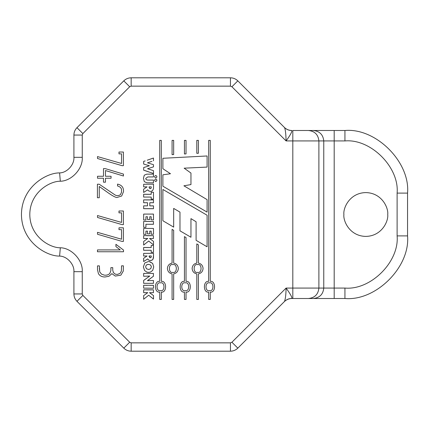 <?xml version="1.0" encoding="UTF-8"?>
<svg xmlns="http://www.w3.org/2000/svg" width="429" height="429" viewBox="0 0 429 429"><rect width="100%" height="100%" fill="white"/><g stroke="black" fill="none" stroke-linecap="round" stroke-linejoin="round"><path stroke-width="0.64" d="M144.294 175.161L143.447 178.255L144.305 181.612L143.447 178.255L144.294 175.161L146.815 174.153L153.485 174.136L146.815 174.153L144.294 175.161L143.447 178.255L144.305 181.612L146.788 182.77M73.911 293.945L73.911 271.68C74.485 264.344 66.962 256.145 59.604 256.086C66.962 256.145 74.485 264.344 73.911 271.68L73.911 293.945C73.96 296.809 74.978 299.27 76.968 301.324C74.978 299.27 73.96 296.809 73.911 293.945L82.261 293.945L82.872 295.42L129.692 342.24L131.167 342.851L230.443 342.851L231.917 342.24L286.089 288.068L292.814 288.068L292.814 140.932L286.089 140.932L231.917 86.76L230.443 86.149L131.167 86.149L129.692 86.76L82.872 133.58L82.261 135.055L82.261 157.32C83.135 168.565 71.6 181.14 60.323 181.231C50.193 180.979 29.944 192.165 29.799 214.5C29.944 236.835 50.193 248.021 60.323 247.769C71.6 247.86 83.135 260.435 82.261 271.68L82.261 293.945L73.911 293.945M284.507 301.453L237.822 348.144C235.762 350.134 233.301 351.153 230.443 351.201L131.167 351.201C128.303 351.153 125.847 350.134 123.788 348.144L76.968 301.324L123.788 348.144C125.847 350.134 128.303 351.153 131.167 351.201L230.443 351.201C233.301 351.153 235.762 350.134 237.822 348.144L231.917 342.24L230.443 342.851L230.443 351.201L230.443 342.851L131.167 342.851L131.167 351.201L131.167 342.851L129.692 342.24L123.788 348.144L129.692 342.24L82.872 295.42L76.968 301.324L82.872 295.42L82.261 293.945L82.261 271.68L73.911 271.68L82.261 271.68C83.135 260.435 71.6 247.86 60.323 247.769L59.604 256.086L60.323 247.769C50.193 248.021 29.944 236.835 29.799 214.5C29.944 192.165 50.193 180.979 60.323 181.231L59.604 172.914C66.962 172.855 74.485 164.656 73.911 157.32C74.485 164.656 66.962 172.855 59.604 172.914C46.943 172.597 21.632 186.577 21.45 214.5C21.632 242.423 46.943 256.403 59.604 256.086C46.943 256.403 21.632 242.423 21.45 214.5C21.632 186.577 46.943 172.597 59.604 172.914L60.323 181.231C71.6 181.14 83.135 168.565 82.261 157.32L73.911 157.32L82.261 157.32L82.261 135.055L73.911 135.055C73.96 132.191 74.978 129.73 76.968 127.676L123.788 80.856C125.847 78.866 128.303 77.847 131.167 77.799L230.443 77.799C233.301 77.847 235.762 78.866 237.822 80.856C235.762 78.866 233.301 77.847 230.443 77.799L131.167 77.799C128.303 77.847 125.847 78.866 123.788 80.856L76.968 127.676C74.978 129.73 73.96 132.191 73.911 135.055L73.911 157.32L73.911 135.055L82.261 135.055L82.872 133.58L76.968 127.676L82.872 133.58L129.692 86.76L123.788 80.856L129.692 86.76L131.167 86.149L131.167 77.799L131.167 86.149L230.443 86.149L230.443 77.799L230.443 86.149L231.917 86.76L237.822 80.856L231.917 86.76L286.089 140.932C285.907 133.81 285.382 129.344 284.507 127.547L237.822 80.856L284.507 127.547C286.561 129.531 289.017 130.534 291.886 130.55L291.784 130.496C288.921 130.454 286.459 129.435 284.406 127.44C286.459 129.435 288.921 130.454 291.784 130.496L291.886 130.55C291.983 132.068 290.052 135.532 286.089 140.932L292.814 140.932L292.814 130.496L334.191 130.496L334.191 140.932L344.937 140.932L344.937 130.496C375.917 127.697 410.349 162.13 407.55 193.109L407.55 235.891C410.349 266.87 375.917 301.303 344.937 298.504L344.937 288.068L323.761 288.068C323.101 294.358 319.621 297.839 313.331 298.504L334.191 298.504L334.191 288.068L334.191 298.504L344.937 298.504C375.917 301.303 410.349 266.87 407.55 235.891L397.115 235.891C399.447 261.706 370.753 290.401 344.937 288.068L344.937 298.504L292.814 298.504L292.814 288.068L286.089 288.068C290.245 293.801 292.176 297.259 291.886 298.45L292.814 298.504L291.784 298.504C288.921 298.546 286.459 299.565 284.406 301.56C286.459 299.565 288.921 298.546 291.784 298.504L291.886 298.45C289.017 298.466 286.561 299.469 284.507 301.453C286.561 299.469 289.017 298.466 291.886 298.45C292.176 297.259 290.245 293.801 286.089 288.068C285.977 294.546 285.446 299.013 284.507 301.453C285.446 299.013 285.977 294.546 286.089 288.068L231.917 342.24L237.822 348.144L284.507 301.453M192.128 268.49C192.369 265.546 193.924 263.744 196.798 263.079L196.798 243.913L198.391 244.852L198.391 263.084C201.26 263.749 202.82 265.551 203.062 268.49C202.82 271.428 201.265 273.23 198.391 273.895L198.391 299.415L198.391 273.895C201.265 273.23 202.82 271.428 203.062 268.49L203.062 268.49C202.82 265.551 201.26 263.749 198.391 263.084L198.391 244.852L196.798 243.913L196.798 263.079C193.924 263.744 192.369 265.546 192.128 268.49L192.128 268.49C192.369 271.428 193.924 273.23 196.798 273.895L196.798 299.415L198.391 299.415L196.798 299.415L196.798 273.895C193.924 273.23 192.369 271.428 192.128 268.49C192.369 271.428 193.924 273.23 196.798 273.895M186.03 292.16C191.72 292.921 191.72 280.577 186.03 281.344L186.03 237.553L184.438 236.62L184.438 281.338C178.748 280.577 178.748 292.921 184.438 292.154L184.438 299.415L186.03 299.415L186.03 292.16L186.03 299.415L184.438 299.415L184.438 292.154C178.748 292.921 178.748 280.577 184.438 281.338L184.438 236.62L186.03 237.553L186.03 281.344C191.72 280.577 191.72 292.921 186.03 292.16C191.72 292.921 191.72 280.577 186.03 281.344M185.231 290.626C180.63 292.004 180.63 281.494 185.231 282.872C189.833 281.494 189.833 292.004 185.231 290.626C189.833 292.004 189.833 281.494 185.231 282.872C180.63 281.494 180.63 292.004 185.231 290.626M184.438 140.385L186.03 140.385L186.03 153.893L184.438 153.973L184.438 140.385L184.438 153.973L186.03 153.893L186.03 140.385L184.438 140.385M196.798 140.385L198.391 140.385L198.391 153.25L196.798 153.33L196.798 140.385L196.798 153.33L198.391 153.25L198.391 140.385L196.798 140.385M197.592 272.367C192.991 273.745 192.991 263.234 197.592 264.613C202.193 263.234 202.193 273.745 197.592 272.367C202.193 273.745 202.193 263.234 197.592 264.613C192.991 263.234 192.991 273.745 197.592 272.367M145.662 267.01L145.871 265.857L145.662 267.01L146.482 268.811L145.662 267.01M149.726 260.441L148.659 260.028L147.705 258.912L143.64 261.567L143.64 258.279L147.05 255.974L143.656 256.016L143.656 253.373L153.512 253.303L153.496 254.869L153.512 253.303L143.656 253.373L143.656 256.016L147.05 255.974L143.64 258.279L143.64 261.567L147.705 258.912L148.659 260.028L149.726 260.446L151.641 260.323L152.526 259.829L153.448 257.904L153.502 254.869L153.164 258.918M149.131 256.617L149.115 255.963L151.249 255.963L151.056 257.421L150.198 257.791L149.11 256.295L149.919 257.749M149.115 255.963L151.249 255.963L149.115 255.963L149.115 256.295M150.198 188.674L151.056 188.304L151.265 187.151L151.056 188.304L150.198 188.674L149.131 187.5L149.919 188.637M149.115 186.846L149.126 187.5L149.115 186.846L151.249 186.846L151.265 187.151L151.249 186.846L149.115 186.846L151.249 186.846L151.249 187.457M153.459 182.845L147.034 182.786L153.459 182.845L153.459 180.073L153.459 182.845M146.155 179.628L147.496 180.062L153.459 180.073L147.496 180.073L146.15 179.633L145.721 178.421L147.758 176.936L153.485 176.936L147.758 176.936L145.721 178.421L146.15 179.633M153.485 174.136L153.485 176.936L153.485 174.136M162.891 158.28L207.089 155.974L207.089 167.09L184.159 168.179L190.953 173.059L190.953 184.577L183.907 185.8L207.089 199.63L207.089 212.103L162.891 186.207L162.891 174.817L170.485 173.734L162.891 168.72L162.891 158.28L162.891 168.72L170.485 173.734L162.891 174.817L162.891 186.207L207.089 212.103L207.089 199.63L183.907 185.8L190.953 184.577L190.953 173.059L184.159 168.179L207.089 167.09L207.089 155.974L162.891 158.28M207.089 215.224L207.089 246.793L196.096 240.32L196.096 221.755L190.953 218.629L190.953 237.253L179.976 230.829L179.976 212.119L173.675 208.414L173.675 227.129L162.891 220.753L162.891 189.462L207.089 215.224L162.891 189.462L162.891 220.753L173.675 227.129L173.675 208.414L179.976 212.119L179.976 230.829L190.953 237.253L190.953 218.629L196.096 221.755L196.096 240.32L207.089 246.793L207.089 215.224M173.675 208.414L179.976 212.119M190.953 218.629L196.096 221.755M173.675 230.309L173.67 263.084L173.675 230.309L172.077 229.365L173.675 230.309M172.077 263.079L172.077 229.365L172.077 263.079C169.203 263.744 167.648 265.546 167.407 268.49C167.648 265.546 169.203 263.744 172.077 263.079M172.077 299.415L172.077 273.895L172.077 299.415L173.67 299.415L172.077 299.415M173.67 273.895L173.67 299.415L173.67 273.895C176.544 273.23 178.099 271.428 178.341 268.49L178.341 268.49C178.099 265.551 176.544 263.749 173.67 263.084C176.544 263.749 178.099 265.551 178.341 268.49C178.099 271.428 176.544 273.23 173.67 273.895C176.544 273.23 178.099 271.428 178.341 268.49M172.077 154.622L172.077 140.385L172.077 154.622L173.67 154.537L172.077 154.622M173.67 140.385L173.67 154.537L173.67 140.385L172.077 140.385L173.67 140.385M161.309 140.385L161.309 281.344L161.309 140.385L159.717 140.385L161.309 140.385M159.717 281.338L159.717 140.385L159.717 281.338C154.027 280.571 154.027 292.921 159.717 292.154L159.717 299.415L159.717 292.154C154.027 292.921 154.027 280.571 159.717 281.338C154.027 280.571 154.027 292.921 159.717 292.154M161.309 299.415L159.717 299.415L161.309 299.415L161.309 292.16L161.309 299.415M99.265 186.486L99.265 197.742L97.415 197.742L97.415 184.197L99.244 184.234L114.645 194.691C116.474 195.935 118.393 195.935 120.415 194.691C118.393 195.935 116.474 195.935 114.645 194.691C116.474 195.935 118.393 195.935 120.415 194.691C118.393 195.935 116.474 195.935 114.645 194.691L99.244 184.234L97.415 184.197L97.415 197.742L99.265 197.742L99.265 186.486L107.754 192.535C112.328 195.753 115.38 197.41 116.897 197.506L121.654 196.021L123.461 191.774L121.654 196.021L116.897 197.506C115.38 197.41 112.328 195.753 107.754 192.535L99.265 186.486M97.517 265.873L99.362 265.873L99.721 271.884L101.528 274.136L104.317 275.145C106.73 275.391 108.564 274.807 109.813 273.391L110.87 270.672L110.88 267.637L112.747 267.637L110.88 267.637L110.87 270.672L109.813 273.391C108.564 274.807 106.73 275.391 104.317 275.145L101.528 274.136L99.721 271.884L99.362 265.873L97.517 265.873L97.517 269.793L97.517 265.873L97.517 269.793L98.423 273.627L97.517 269.793M144.916 273.466L143.656 273.412L143.656 276.281L149.769 276.045L143.64 280.443L143.64 283.322L153.459 283.322L153.459 280.48L147.426 280.663L153.426 276.255L153.426 273.429L143.656 273.412L143.656 276.281L144.997 276.228M152.595 273.455L153.426 273.429L153.426 276.255L151.673 277.536L152.992 276.539M155.759 181.515C157.255 180.679 157.255 179.842 155.759 179.006C154.268 179.842 154.268 180.679 155.759 181.515C157.255 180.679 157.255 179.842 155.759 179.006C154.268 179.842 154.268 180.679 155.759 181.515C154.268 180.679 154.268 179.842 155.759 179.006C157.255 179.842 157.255 180.679 155.759 181.515M147.201 160.215L153.469 158.038L153.469 160.854L153.469 158.038L147.206 160.221M144.82 288.138L143.656 288.149L143.656 285.264L153.485 285.323L153.485 288.234L153.485 285.323L143.656 285.264L143.656 288.149L153.485 288.234L145.651 288.138M147.27 285.349L145.469 285.323M152.944 285.333L150.182 285.365M73.911 157.33L73.911 136.229L73.911 157.33M123.386 265.83L123.284 271.064L120.871 275.171L123.284 271.064L123.386 265.83L121.541 265.83L121.391 271.01L120.131 273.348L117.444 274.421L115.406 274.222L113.417 272.662L112.747 270.216L112.747 267.637L112.747 270.216L113.417 272.662L115.406 274.222L117.444 274.421L120.131 273.348L121.391 271.01L121.541 265.83L123.386 265.83L123.284 271.064L120.871 275.171L115.299 276.061L111.867 273.659L108.95 276.265L105.025 276.989C101.93 276.989 99.732 275.868 98.423 273.627C99.732 275.868 101.93 276.989 105.025 276.989C101.93 276.989 99.732 275.868 98.423 273.627M148.895 279.681L147.914 280.378M150.434 161.867L147.453 162.822L153.485 164.682L153.485 166.87L147.538 168.731L153.485 170.656L153.485 173.498L143.683 170.2L143.683 167.482L145.581 166.967L143.683 167.482L143.683 170.2L153.485 173.498L153.485 170.656L147.538 168.731L153.485 166.87L153.485 164.682L147.453 162.822L151.946 161.352M147.399 166.361L149.351 165.76L143.667 164.055L143.667 161.352L145.179 160.913L143.667 161.352L143.667 164.055L149.351 165.76L145.581 166.967M144.417 161.132L145.179 160.918M105.025 276.989L108.95 276.265L105.025 276.989L108.95 276.265L111.867 273.659L115.299 276.061L120.871 275.171M149.115 261.508L152.665 263.433L149.7 261.631M143.377 266.913L144.804 262.961L148.606 261.476L144.804 262.961L143.377 266.913L144.584 270.517L146.895 272.147L148.783 272.356L150.574 272.018L152.708 270.377L150.574 272.013L152.708 270.377L153.721 266.913L152.665 263.433L153.721 266.913L152.708 270.377L153.721 266.913L152.665 263.433M151.641 260.312L152.526 259.829L150.922 260.478L149.726 260.446M150.917 191.355L152.526 190.712L153.443 188.781L152.526 190.712L150.917 191.35L151.641 191.2M343.897 214.5C343.018 220.908 349.592 236.116 365.808 236.411C382.03 236.116 388.604 220.908 387.725 214.5C388.604 208.092 382.03 192.884 365.808 192.589C349.592 192.884 343.018 208.092 343.897 214.5C343.018 208.092 349.592 192.884 365.808 192.589C382.03 192.884 388.604 208.092 387.725 214.5C388.604 220.908 382.03 236.116 365.808 236.411C349.592 236.116 343.018 220.908 343.897 214.5M290.267 298.611L288.444 299.051M288.417 299.061L286.379 300.01M286.325 300.043L284.7 301.276M344.937 130.496L334.191 130.496L344.937 130.496L344.937 140.932C370.753 138.599 399.447 167.294 397.115 193.109L407.55 193.109C410.349 162.13 375.917 127.697 344.937 130.496M397.115 235.891L407.55 235.891L407.55 193.109L397.115 193.109L397.115 235.891L397.115 193.109C399.447 167.294 370.753 138.599 344.937 140.932L334.191 140.932L334.191 288.068L344.937 288.068C370.753 290.401 399.447 261.706 397.115 235.891M110.87 270.672L109.813 273.391M104.317 275.145L101.528 274.136L99.721 271.884L99.362 268.27M108.95 276.265L111.867 273.659L115.299 276.061L111.867 273.659M120.131 273.348L117.444 274.421M113.417 272.662L112.747 270.216M284.507 127.547C285.382 129.344 285.907 133.81 286.089 140.932C290.052 135.532 291.983 132.068 291.886 130.55C289.017 130.534 286.561 129.531 284.507 127.547M123.504 250.059L115.921 244.321L115.921 246.568L120.254 249.919L97.48 249.919L97.458 251.764L123.504 251.764L123.504 250.059L123.504 251.764L97.458 251.764L97.48 249.919L120.254 249.919L115.921 246.568L115.921 244.321L123.504 250.059M118.989 227.804L118.989 229.649L121.541 229.649L121.541 239.221L97.496 232.336L97.517 234.266L122.099 241.43L123.386 241.43L123.386 227.804L118.989 227.804L123.386 227.804L123.386 241.43L122.099 241.43L97.517 234.266L97.496 232.336L121.541 239.221L121.541 229.649L118.989 229.649L118.989 227.804M121.541 229.649L121.541 239.221M118.989 211.004L118.989 212.854L121.541 212.854L121.541 222.426L97.496 215.54L97.517 217.465L122.099 224.63L123.386 224.63L123.386 211.004L118.989 211.004L123.386 211.004L123.386 224.63L122.099 224.63L97.517 217.465L97.496 215.54L121.541 222.426L121.541 212.854L118.989 212.854L118.989 211.004M121.541 212.854L121.541 222.426M123.461 191.774C123.831 187.612 121.857 185.055 117.546 184.095L117.546 185.961C119.804 186.61 121.128 187.773 121.525 189.446L121.504 192.283L120.415 194.691L121.504 192.283L121.525 189.446C121.128 187.773 119.804 186.61 117.546 185.961L117.546 184.095C121.857 185.055 123.831 187.612 123.461 191.774L121.654 196.021L123.461 191.774M117.546 185.961C119.804 186.61 121.128 187.773 121.525 189.446M121.504 192.283L120.415 194.691M107.754 192.535C112.328 195.753 115.38 197.41 116.897 197.506M105.464 178.233L111.063 178.233L111.063 176.271L105.464 176.271L105.464 170.549L123.445 176.008L123.445 174.083L105.202 168.602L103.496 168.602L103.496 176.271L97.517 176.271L97.517 178.233L103.496 178.233L103.496 182.191L105.464 182.191L105.464 178.233L105.464 182.191L103.496 182.191L103.496 178.233L97.517 178.233L97.517 176.271L103.496 176.271L103.496 168.602L105.202 168.602L123.445 174.083L123.445 176.008L105.464 170.549L105.464 176.271L111.063 176.271L111.063 178.233L105.464 178.233M105.464 176.271L105.464 170.549M118.989 152.027L118.989 153.872L121.541 153.872L121.541 163.465L97.496 156.585L97.517 158.51L122.099 165.674L123.386 165.674L123.386 152.027L118.989 152.027L123.386 152.027L123.386 165.674L122.099 165.674L97.517 158.51L97.496 156.585L121.541 163.465L121.541 153.872L118.989 153.872L118.989 152.027M121.541 153.872L121.541 163.465M144.584 270.517L143.383 266.913M148.161 264.361L146.675 264.806L145.871 265.857L146.675 264.806L148.729 264.344L150.643 265.036L151.394 266.8L150.681 268.731L148.713 269.487L146.482 268.811L148.713 269.487L150.681 268.726L148.713 269.487M151.684 277.542L149.614 279.123M147.426 280.663L153.459 280.48L153.459 283.322L143.64 283.322L143.64 280.443L144.128 280.121M144.6 279.805L146.579 278.319M148.118 277.172L149.769 276.045L146.332 276.201M144.417 289.843L143.656 289.8L143.656 292.696L147.758 292.653L143.667 295.624L143.667 299.254L148.675 295.222L153.485 299.061L153.485 295.538L149.517 292.696L153.443 292.696L153.443 289.827L143.656 289.8L143.656 292.696L147.758 292.653L144.777 292.653M146.455 289.897L151.512 289.897L146.455 289.897M152.306 289.881L153.443 289.827L153.443 292.696L149.517 292.696L153.485 295.538L153.485 299.061L148.675 295.222L143.667 299.254L143.667 295.624L147.758 292.653M155.765 177.976C157.255 177.139 157.255 176.303 155.765 175.461C154.268 176.303 154.268 177.139 155.765 177.976C157.255 177.139 157.255 176.303 155.765 175.461C154.268 176.303 154.268 177.139 155.765 177.976C154.268 177.139 154.268 176.303 155.765 175.461C157.255 176.303 157.255 177.139 155.765 177.976M145.195 170.645L148.536 171.782M144.653 167.246L144.165 167.369M210.269 292.16C215.959 292.921 215.959 280.577 210.269 281.344L210.269 140.385L208.676 140.385L208.676 281.338C202.992 280.577 202.992 292.921 208.676 292.154L208.676 299.415L210.269 299.415L210.269 292.16L210.269 299.415L208.676 299.415L208.676 292.154C202.992 292.921 202.992 280.577 208.676 281.338L208.676 140.385L210.269 140.385L210.269 281.344C215.959 280.577 215.959 292.921 210.269 292.16C215.959 292.921 215.959 280.577 210.269 281.344M209.475 290.626C204.869 292.004 204.869 281.494 209.475 282.872C214.076 281.494 214.076 292.004 209.475 290.626C214.076 292.004 214.076 281.494 209.475 282.872C204.869 281.494 204.869 292.004 209.475 290.626M161.309 292.16C166.999 292.921 166.999 280.577 161.309 281.344C166.999 280.577 166.999 292.921 161.309 292.16C166.999 292.921 166.999 280.577 161.309 281.344M160.51 290.626C155.909 292.004 155.909 281.494 160.51 282.872C165.111 281.494 165.111 292.004 160.51 290.626C165.111 292.004 165.111 281.494 160.51 282.872C155.909 281.494 155.909 292.004 160.51 290.626M167.407 268.49L167.407 268.49C167.648 271.428 169.208 273.23 172.077 273.895C169.208 273.23 167.648 271.428 167.407 268.49C167.648 271.428 169.208 273.23 172.077 273.895M172.871 272.367C168.27 273.745 168.27 263.234 172.871 264.613C177.477 263.234 177.477 273.745 172.871 272.367C177.477 273.745 177.477 263.234 172.871 264.613C168.27 263.234 168.27 273.745 172.871 272.367M147.705 189.8L143.64 192.449L143.64 189.162L147.05 186.862L143.656 186.899L143.656 184.256L153.512 184.186L153.502 187.334L153.512 184.186L143.656 184.256L143.656 186.899L147.05 186.862L143.64 189.162L143.64 192.449L147.705 189.8L148.659 190.91L150.44 191.382L148.659 190.905L147.705 189.8M151.185 194.321L148.37 194.332L151.185 194.321L151.185 192.267L153.469 192.267L151.185 192.267L151.185 194.321L143.64 194.251L143.64 197.061L151.196 197.061L151.196 199.131L153.469 199.131L153.469 192.267L153.469 199.131L151.196 199.131L151.196 197.061L143.64 197.061L143.64 194.251L148.37 194.332L145.538 194.321M144.321 199.903L143.656 199.866L143.656 202.761L147.522 202.719L147.522 205.866L143.667 205.84L143.667 208.698L153.485 208.708L153.485 205.84L149.812 205.866L149.812 202.719L153.485 202.761L153.485 199.903L143.656 199.866L143.656 202.761L147.522 202.719L147.522 205.866L144.846 205.866L147.522 205.866L147.522 202.719L144.128 202.735M145.801 199.946L153.485 199.903L153.485 202.761L152.987 202.735M149.812 202.719L152.499 202.719L149.812 202.719L149.812 205.866L149.812 202.719M151.056 205.882L152.322 205.882L151.056 205.882M152.322 205.882L153.485 205.84L153.485 208.708L144.691 208.666L152.402 208.666M144.182 208.682L143.667 208.698L143.667 205.84L144.846 205.866M149.753 216.758L149.753 219.492L147.469 219.492L147.469 216.758L145.93 216.758L145.93 220.002L143.667 220.002L143.667 214.082L153.469 214.082L143.667 214.082L143.667 220.002L145.93 220.002L145.93 216.758L147.469 216.758L147.469 219.492L149.753 219.492L149.753 216.758L151.185 216.758L151.185 219.879L153.469 219.879L153.469 214.082L153.469 219.879L151.185 219.879L151.185 216.758L149.753 216.758L151.185 216.758M145.93 216.758L147.469 216.758M144.401 221.444L143.656 221.418L143.656 227.338L145.93 227.338L145.93 224.244L153.459 224.303L153.459 221.471L143.656 221.418L143.656 227.338L145.93 227.338L145.93 224.244L152.708 224.276L145.93 224.244M145.179 221.471L153.459 221.471L153.459 224.303L152.708 224.276M149.753 231.124L149.753 233.853L147.469 233.853L147.469 231.124L145.93 231.124L145.93 234.368L143.667 234.368L143.667 228.448L153.469 228.448L143.667 228.448L143.667 234.368L145.93 234.368L145.93 231.124L147.469 231.124L147.469 233.853L149.753 233.853L149.753 231.124L151.185 231.124L151.185 234.239L153.469 234.239L153.469 228.448L153.469 234.239L151.185 234.239L151.185 231.124L149.753 231.124L151.185 231.124M145.93 231.124L147.469 231.124M144.417 235.644L143.656 235.601L143.656 238.497L147.758 238.454L143.667 241.425L143.667 245.056L148.675 241.023L153.485 244.862L153.485 241.339L149.517 238.497L153.443 238.497L153.443 235.628L143.656 235.601L143.656 238.497L147.758 238.454L144.777 238.454M146.455 235.698L151.512 235.698L146.455 235.698M152.306 235.682L153.443 235.628L153.443 238.497L149.517 238.497L153.485 241.339L153.485 244.862L148.675 241.023L143.667 245.056L143.667 241.425L147.758 238.454M151.185 247.533L148.37 247.544L151.185 247.533L151.185 245.479L153.469 245.479L151.185 245.479L151.185 247.533L143.64 247.463L143.64 250.279L151.196 250.279L151.196 252.343L153.469 252.343L153.469 245.479L153.469 252.343L151.196 252.343L151.196 250.279L143.64 250.279L143.64 247.463L148.37 247.544L145.538 247.533M151.249 255.963L151.265 256.269L151.249 255.963M151.265 256.269L151.249 256.574L151.265 256.269M150.198 257.791L151.056 257.421L151.249 256.574M150.681 268.731L151.389 266.8L150.643 265.036L148.729 264.344M148.257 272.335L146.895 272.147M153.443 188.781L153.502 187.334L153.448 188.781M149.131 187.5L149.115 187.178M184.438 281.338C178.748 280.577 178.748 292.921 184.438 292.154M208.676 281.338C202.992 280.577 202.992 292.921 208.676 292.154M153.164 258.912L152.526 259.829M150.574 272.018L148.783 272.356M145.721 178.421L147.758 176.936M198.391 273.895C201.265 273.23 202.82 271.428 203.062 268.49M334.191 288.068L334.191 140.932L323.761 140.932L323.761 288.068L334.191 288.068M334.191 140.932L334.191 130.496L313.331 130.496C319.621 131.161 323.101 134.642 323.761 140.932L334.191 140.932M323.761 140.932C323.101 134.642 319.621 131.161 313.331 130.496L308.462 130.496C314.752 131.161 318.227 134.642 318.892 140.932L323.761 140.932L318.892 140.932C318.227 134.642 314.752 131.161 308.462 130.496L292.814 130.496L292.814 140.932L318.892 140.932L318.892 288.068L323.761 288.068L323.761 140.932M318.892 288.068C318.227 294.358 314.752 297.839 308.462 298.504L313.331 298.504C319.621 297.839 323.101 294.358 323.761 288.068L292.814 288.068L292.814 298.504L308.462 298.504C314.752 297.839 318.227 294.358 318.892 288.068L318.892 140.932L292.814 140.932L292.814 288.068L318.892 288.068"/></g></svg>
